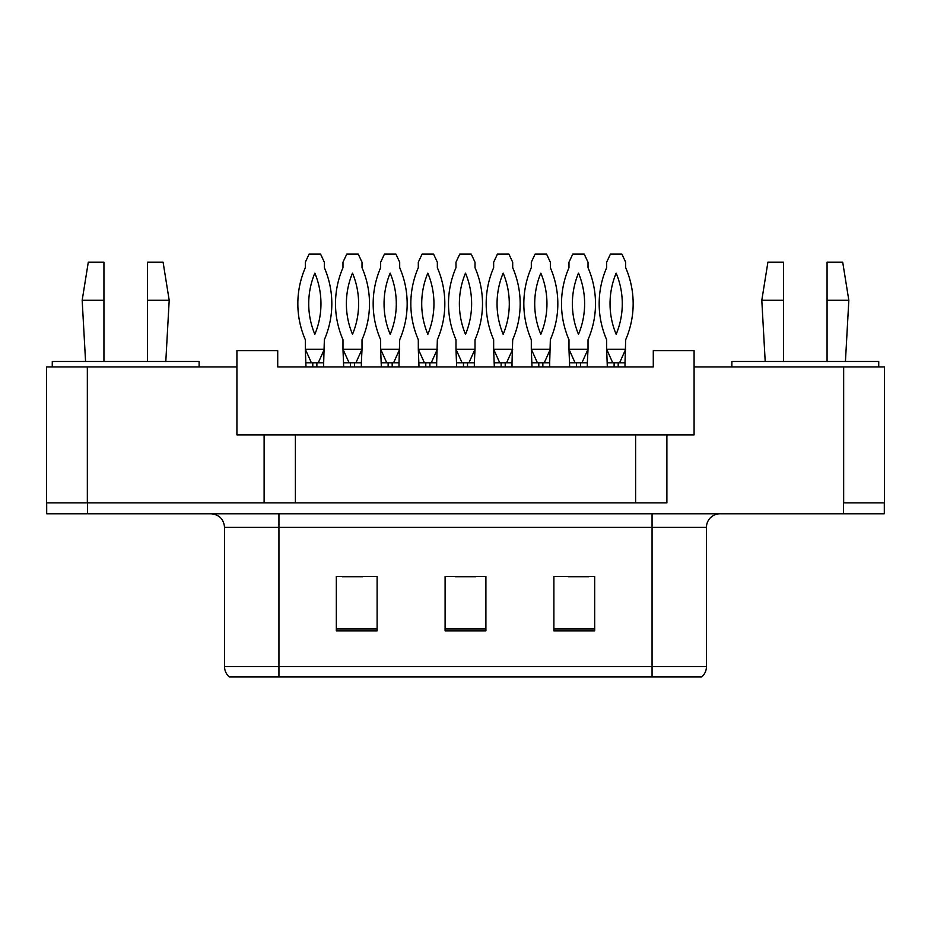 <?xml version="1.0" encoding="UTF-8"?>
<svg xmlns="http://www.w3.org/2000/svg" width="931" height="931" viewBox="0 0 931 931"><rect width="100%" height="100%" fill="white"/><g stroke="black" fill="none" stroke-linecap="round" stroke-linejoin="round"><path stroke-width="1.4" d="M264.113 434.905L236.916 434.905L236.916 366.919L46.55 366.919L46.55 502.891L264.113 502.891L264.113 434.905L295.395 434.905L295.395 502.891M884.45 366.919L884.45 502.891L884.45 366.919L694.084 366.919L694.084 434.905L666.887 434.905L666.887 502.891L87.339 502.891L87.339 366.919M694.084 366.919L694.084 350.603L653.283 350.603L653.283 366.919L277.717 366.919L277.717 350.603L236.916 350.603L236.916 366.919M666.887 434.905L635.605 434.905L635.605 502.891M635.605 434.905L295.395 434.905M884.45 502.891L843.661 502.891L843.661 366.919M706.454 666.608C706.373 670.751 704.79 674.195 701.695 676.942L652.061 676.942L652.061 666.608L706.454 666.608L706.454 527.365A13.593 13.593 0 0 1 720.047 513.772M652.061 676.942L229.305 676.942A13.593 13.593 0 0 1 224.546 666.608L224.546 527.365C223.743 519.114 219.204 514.575 210.953 513.772M594.676 630.846L594.676 576.452L553.887 576.452L553.887 630.846L594.676 630.846M377.113 630.846L377.113 576.452L336.324 576.452L336.324 630.846L377.113 630.846M485.901 630.846L485.901 576.452L445.099 576.452L445.099 630.846L485.901 630.846M884.31 502.891L884.31 513.772L46.69 513.772L46.69 502.891M342.305 576.731L362.706 576.731M568.294 576.731L588.695 576.731M455.306 576.731L475.694 576.731M311.431 362.834L305.321 349.241L305.996 366.919M305.996 362.834L323.674 362.834L323.674 366.919M318.181 362.834L316.819 362.834M312.327 362.834L311.501 362.822M323.674 362.834L324.349 339.722A90.423 90.423 0 0 0 324.349 267.697L324.349 262.216L320.555 254.058L309.127 254.058L305.321 262.216L305.321 267.697A90.423 90.423 0 0 0 305.321 339.722L305.321 349.241L324.349 349.241L318.239 362.834M314.841 273.12A79.542 79.542 0 0 0 314.841 334.31A79.542 79.542 0 0 0 314.841 273.12M349.102 362.834L342.98 349.241L343.667 366.919M343.667 362.834L361.344 362.834L361.344 366.919M361.344 362.834L362.019 349.241L355.898 362.834L354.49 362.834M349.986 362.834L349.16 362.822M342.98 349.241L362.019 349.241L362.019 339.722A90.423 90.423 0 0 0 362.019 267.697L362.019 262.216L358.214 254.058L346.786 254.058L342.98 262.216L342.98 267.697A90.423 90.423 0 0 0 342.98 339.722L342.98 349.241M352.5 273.12A79.542 79.542 0 0 0 352.5 334.31A79.542 79.542 0 0 0 352.5 273.12M386.772 362.834L380.651 349.241L381.326 366.919M381.326 362.834L399.003 362.834L399.003 366.919M393.522 362.834L392.16 362.834L392.207 366.919M387.657 362.834L386.83 362.822M399.003 362.834L399.69 339.722A90.423 90.423 0 0 0 399.69 267.697L399.69 262.216L395.884 254.058L384.456 254.058L380.651 262.216L380.651 267.697A90.423 90.423 0 0 0 380.651 339.722L380.651 349.241L399.69 349.241L393.569 362.834M390.17 273.12A79.542 79.542 0 0 0 390.17 334.31A79.542 79.542 0 0 0 390.17 273.12M462.102 362.834L455.981 349.241L456.667 366.919M456.667 362.834L474.333 362.834L474.333 366.919M474.333 362.834L475.019 349.241L468.898 362.834L467.49 362.834M462.986 362.834L462.16 362.822M455.981 349.241L475.019 349.241L475.019 339.722A90.423 90.423 0 0 0 475.019 267.697L475.019 262.216L471.214 254.058L459.786 254.058L455.981 262.216L455.981 267.697A90.423 90.423 0 0 0 455.981 339.722L455.981 349.241M465.5 273.12A79.542 79.542 0 0 0 465.5 334.31A79.542 79.542 0 0 0 465.5 273.12M537.431 362.834L531.31 349.241L531.997 366.919M531.997 362.834L549.674 362.834L549.674 366.919M544.181 362.834L542.82 362.834M538.316 362.834L537.49 362.822M549.674 362.834L550.349 339.722A90.423 90.423 0 0 0 550.349 267.697L550.349 262.216L546.544 254.058L535.116 254.058L531.31 262.216L531.31 267.697A90.423 90.423 0 0 0 531.31 339.722L531.31 349.241L550.349 349.241L544.228 362.834M540.83 273.12A79.542 79.542 0 0 0 540.83 334.31A79.542 79.542 0 0 0 540.83 273.12M612.761 362.834L606.651 349.241L607.326 366.919M607.326 362.834L625.004 362.834L625.004 366.919M619.511 362.834L618.149 362.834M613.657 362.834L612.819 362.822M625.004 362.834L625.679 339.722A90.423 90.423 0 0 0 625.679 267.697L625.679 262.216L621.873 254.058L610.445 254.058L606.651 262.216L606.651 267.697A90.423 90.423 0 0 0 606.651 339.722L606.651 349.241L625.679 349.241L619.569 362.834M616.159 273.12A79.542 79.542 0 0 0 616.159 334.31A79.542 79.542 0 0 0 616.159 273.12M147.447 300.282L147.447 262.216L163.088 262.216L169.198 300.282L147.447 300.282L147.447 361.472M85.571 361.472L82.172 300.282L103.935 300.282L103.935 262.216L88.294 262.216L82.172 300.282M103.935 361.472L103.935 300.282M199.118 366.919L199.118 361.472L52.264 361.472L52.264 366.919M827.065 300.282L827.065 262.216L842.706 262.216L848.828 300.282L827.065 300.282L827.065 361.472M765.201 361.472L761.802 300.282L783.553 300.282L783.553 262.216L767.912 262.216L761.802 300.282M783.553 361.472L783.553 300.282M878.736 366.919L878.736 361.472L731.882 361.472L731.882 366.919M424.431 362.834L418.31 349.241L418.997 366.919M418.997 362.834L436.674 362.834L436.674 366.919M431.181 362.834L429.819 362.834M425.327 362.834L424.489 362.822M436.674 362.834L437.349 339.722A90.423 90.423 0 0 0 437.349 267.697L437.349 262.216L433.543 254.058L422.115 254.058L418.31 262.216L418.31 267.697A90.423 90.423 0 0 0 418.31 339.722L418.31 349.241L437.349 349.241L431.239 362.834M427.829 273.12A79.542 79.542 0 0 0 427.829 334.31A79.542 79.542 0 0 0 427.829 273.12M499.761 362.834L493.651 349.241L494.326 366.919M494.326 362.834L512.003 362.834L512.003 366.919M506.511 362.834L505.149 362.834M500.657 362.834L499.831 362.822M512.003 362.834L512.69 339.722A90.423 90.423 0 0 0 512.69 267.697L512.69 262.216L508.885 254.058L497.457 254.058L493.651 262.216L493.651 267.697A90.423 90.423 0 0 0 493.651 339.722L493.651 349.241L512.69 349.241L506.569 362.834M503.171 273.12A79.542 79.542 0 0 0 503.171 334.31A79.542 79.542 0 0 0 503.171 273.12M575.102 362.834L568.981 349.241L569.656 366.919M569.656 362.834L587.333 362.834L587.333 366.919M587.333 362.834L588.02 349.241L581.898 362.834L580.49 362.834M575.986 362.834L575.16 362.822M568.981 349.241L588.02 349.241L588.02 339.722A90.423 90.423 0 0 0 588.02 267.697L588.02 262.216L584.214 254.058L572.786 254.058L568.981 262.216L568.981 267.697A90.423 90.423 0 0 0 568.981 339.722L568.981 349.241M578.5 273.12A79.542 79.542 0 0 0 578.5 334.31A79.542 79.542 0 0 0 578.5 273.12M652.061 513.772L652.061 527.365L224.546 527.365M706.454 527.365L652.061 527.365L652.061 666.608L278.939 666.608L278.939 676.942M224.546 666.608L278.939 666.608L278.939 513.772M843.521 513.772L843.521 502.891M87.479 513.772L87.479 502.891M485.901 628.96L445.099 628.96M377.113 628.96L336.324 628.96M594.676 628.96L553.887 628.96M312.793 362.834L312.793 366.919M316.877 362.834L316.877 366.919M350.463 362.834L350.463 366.919M354.536 362.834L354.536 366.919M388.134 362.834L388.134 366.919M463.463 362.834L463.463 366.919M467.537 362.834L467.537 366.919M538.793 362.834L538.793 366.919M542.866 362.834L542.866 366.919M614.123 362.834L614.123 366.919M618.207 362.834L618.207 366.919M425.793 362.834L425.793 366.919M429.878 362.834L429.878 366.919M501.122 362.834L501.122 366.919M505.207 362.834L505.207 366.919M576.464 362.834L576.464 366.919M580.537 362.834L580.537 366.919M165.799 361.472L169.198 300.282M845.429 361.472L848.828 300.282"/></g></svg>
